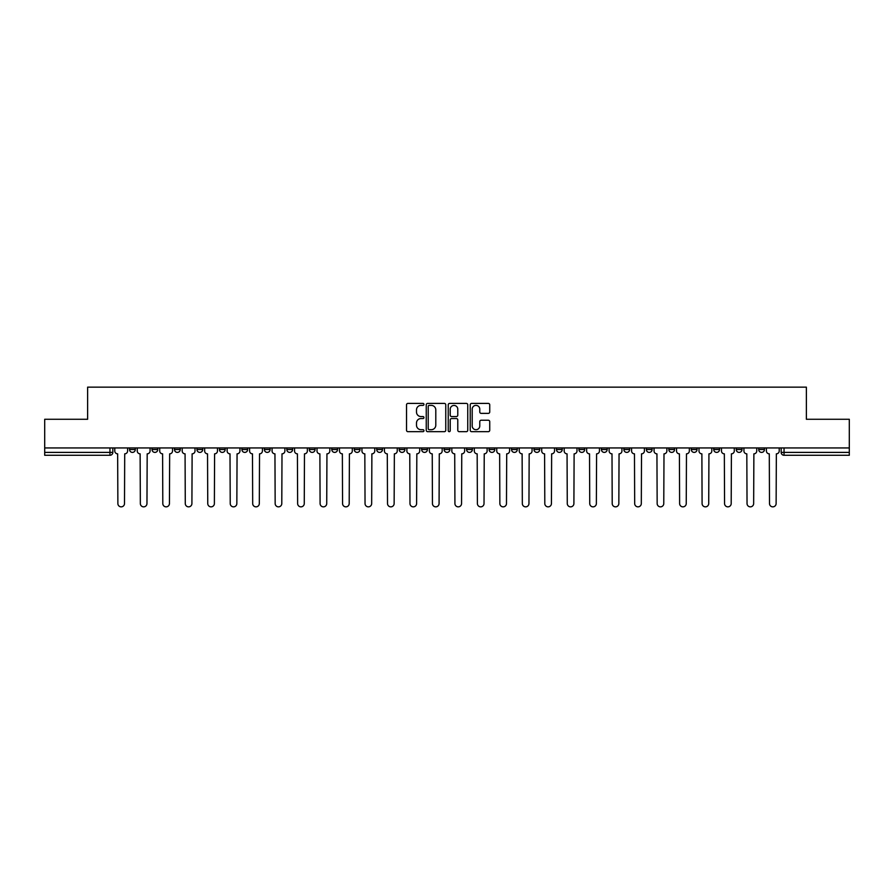 <?xml version="1.0" encoding="UTF-8"?>
<svg xmlns="http://www.w3.org/2000/svg" width="894" height="894" viewBox="0 0 894 894"><rect width="100%" height="100%" fill="white"/><g stroke="black" fill="none" stroke-linecap="round" stroke-linejoin="round"><path stroke-width="1.34" d="M423.957 404.401A0.995 0.995 0 0 0 422.963 403.406L407.943 403.406A1.419 1.419 0 0 0 406.524 404.814L406.524 430.271A1.419 1.419 0 0 0 407.943 431.679L422.963 431.679A0.995 0.995 0 0 0 423.957 430.696A0.995 0.995 0 0 0 422.963 429.701L421.018 429.701A4.526 4.526 0 0 1 416.492 425.175L416.492 423.063A4.526 4.526 0 0 1 421.018 418.537L422.963 418.537A0.995 0.995 0 0 0 423.957 417.543A0.995 0.995 0 0 0 422.963 416.559L421.018 416.559A4.526 4.526 0 0 1 416.492 412.033L416.492 409.91A4.526 4.526 0 0 1 421.018 405.384L422.963 405.384A0.995 0.995 0 0 0 423.957 404.401M736.231 447.939L736.231 449.526L741.986 449.526A2.883 2.883 0 0 1 739.114 452.398A2.883 2.883 0 0 1 736.231 449.526L736.231 447.939M713.758 447.939L713.758 449.526L719.525 449.526A2.883 2.883 0 0 1 716.642 452.398A2.883 2.883 0 0 1 713.758 449.526L713.758 447.939M578.943 447.939L578.943 449.526L584.698 449.526A2.883 2.883 0 0 1 581.815 452.398A2.883 2.883 0 0 1 578.943 449.526L578.943 447.939M556.47 447.939L556.47 449.526L562.225 449.526A2.883 2.883 0 0 1 559.353 452.398A2.883 2.883 0 0 1 556.47 449.526L556.47 447.939M533.997 447.939L533.997 449.526L539.764 449.526A2.883 2.883 0 0 1 536.881 452.398A2.883 2.883 0 0 1 533.997 449.526L533.997 447.939M489.063 447.939L489.063 449.526L494.818 449.526A2.883 2.883 0 0 1 491.935 452.398A2.883 2.883 0 0 1 489.063 449.526L489.063 447.939M444.117 449.526L444.117 447.939L444.117 449.526A2.883 2.883 0 0 0 447 452.398A2.883 2.883 0 0 1 444.117 449.526L449.883 449.526A2.883 2.883 0 0 1 447 452.398A2.883 2.883 0 0 0 449.883 449.526L449.883 447.939L449.883 449.526M421.644 449.526L421.644 447.939L421.644 449.526A2.883 2.883 0 0 0 424.527 452.398A2.883 2.883 0 0 1 421.644 449.526L427.41 449.526A2.883 2.883 0 0 1 424.527 452.398M399.182 449.526L399.182 447.939L399.182 449.526A2.883 2.883 0 0 0 402.065 452.398A2.883 2.883 0 0 1 399.182 449.526L404.937 449.526A2.883 2.883 0 0 1 402.065 452.398A2.883 2.883 0 0 0 404.937 449.526L404.937 447.939L404.937 449.526M376.709 447.939L376.709 449.526L382.476 449.526A2.883 2.883 0 0 1 379.592 452.398A2.883 2.883 0 0 1 376.709 449.526L376.709 447.939M354.236 447.939L354.236 449.526L360.003 449.526A2.883 2.883 0 0 1 357.119 452.398A2.883 2.883 0 0 1 354.236 449.526L354.236 447.939M331.775 447.939L331.775 449.526L337.53 449.526A2.883 2.883 0 0 1 334.647 452.398A2.883 2.883 0 0 1 331.775 449.526L331.775 447.939M309.302 449.526L309.302 447.939L309.302 449.526A2.883 2.883 0 0 0 312.185 452.398A2.883 2.883 0 0 1 309.302 449.526L315.057 449.526A2.883 2.883 0 0 1 312.185 452.398M264.356 449.526L264.356 447.939L264.356 449.526A2.883 2.883 0 0 0 267.239 452.398A2.883 2.883 0 0 1 264.356 449.526L270.122 449.526A2.883 2.883 0 0 1 267.239 452.398A2.883 2.883 0 0 0 270.122 449.526L270.122 447.939L270.122 449.526M241.894 449.526L241.894 447.939L241.894 449.526A2.883 2.883 0 0 0 244.766 452.398A2.883 2.883 0 0 1 241.894 449.526L247.649 449.526A2.883 2.883 0 0 1 244.766 452.398A2.883 2.883 0 0 0 247.649 449.526L247.649 447.939L247.649 449.526M219.421 449.526L219.421 447.939L219.421 449.526A2.883 2.883 0 0 0 222.304 452.398A2.883 2.883 0 0 1 219.421 449.526L225.176 449.526A2.883 2.883 0 0 1 222.304 452.398A2.883 2.883 0 0 0 225.176 449.526L225.176 447.939L225.176 449.526M196.948 449.526L196.948 447.939L196.948 449.526A2.883 2.883 0 0 0 199.831 452.398A2.883 2.883 0 0 1 196.948 449.526L202.714 449.526A2.883 2.883 0 0 1 199.831 452.398M174.475 449.526L174.475 447.939L174.475 449.526A2.883 2.883 0 0 0 177.358 452.398A2.883 2.883 0 0 1 174.475 449.526L180.242 449.526A2.883 2.883 0 0 1 177.358 452.398A2.883 2.883 0 0 0 180.242 449.526L180.242 447.939L180.242 449.526M152.014 449.526L152.014 447.939L152.014 449.526A2.883 2.883 0 0 0 154.885 452.398A2.883 2.883 0 0 1 152.014 449.526L157.769 449.526A2.883 2.883 0 0 1 154.885 452.398A2.883 2.883 0 0 0 157.769 449.526L157.769 447.939L157.769 449.526M488.314 413.374A1.419 1.419 0 0 0 489.733 411.955L489.733 404.814A1.419 1.419 0 0 0 488.314 403.406L471.641 403.406A1.419 1.419 0 0 0 470.222 404.814L470.222 430.271A1.419 1.419 0 0 0 471.641 431.679L488.314 431.679A1.419 1.419 0 0 0 489.733 430.271L489.733 421.644A1.419 1.419 0 0 0 488.314 420.236L481.184 420.236A1.419 1.419 0 0 0 479.765 421.644L479.765 425.924A3.777 3.777 0 0 1 475.988 429.701A3.777 3.777 0 0 1 472.2 425.924L472.2 409.173A3.777 3.777 0 0 1 475.988 405.384A3.777 3.777 0 0 1 479.765 409.173L479.765 411.955A1.419 1.419 0 0 0 481.184 413.374L488.314 413.374M44.7 447.939L44.7 419.275L87.623 419.275L87.623 387.147L806.377 387.147L806.377 419.275L849.3 419.275L849.3 447.939L44.7 447.939L44.7 452.398L112.834 452.398L112.834 447.939M445.76 404.814A1.419 1.419 0 0 0 444.352 403.406L427.667 403.406A1.419 1.419 0 0 0 426.248 404.814L426.248 430.271A1.419 1.419 0 0 0 427.667 431.679L444.352 431.679A1.419 1.419 0 0 0 445.76 430.271L445.76 404.814M449.648 403.406L466.333 403.406A1.419 1.419 0 0 1 467.752 404.814L467.752 430.271A1.419 1.419 0 0 1 466.333 431.679L459.192 431.679A1.419 1.419 0 0 1 457.784 430.271L457.784 419.945A1.419 1.419 0 0 0 456.365 418.537L451.626 418.537A1.419 1.419 0 0 0 450.218 419.945L450.218 430.696A0.995 0.995 0 0 1 449.224 431.679A0.995 0.995 0 0 1 448.24 430.696L448.24 404.814A1.419 1.419 0 0 1 449.648 403.406M781.166 447.939L781.166 452.398L849.3 452.398L849.3 455.281L784.049 455.281A2.883 2.883 0 0 1 781.166 452.398M849.3 447.939L849.3 452.398M112.834 452.398A2.883 2.883 0 0 1 109.951 455.281L44.7 455.281L44.7 452.398M764.459 447.939L764.459 449.526A2.883 2.883 0 0 1 761.576 452.398A2.883 2.883 0 0 1 758.704 449.526L764.459 449.526M758.704 447.939L758.704 449.526M741.986 447.939L741.986 449.526M719.525 447.939L719.525 449.526L719.525 447.939M697.052 447.939L697.052 449.526A2.883 2.883 0 0 1 694.169 452.398A2.883 2.883 0 0 1 691.285 449.526L697.052 449.526M691.285 447.939L691.285 449.526M674.579 447.939L674.579 449.526A2.883 2.883 0 0 1 671.696 452.398A2.883 2.883 0 0 1 668.824 449.526L674.579 449.526M668.824 447.939L668.824 449.526M652.106 447.939L652.106 449.526A2.883 2.883 0 0 1 649.234 452.398A2.883 2.883 0 0 1 646.351 449.526L652.106 449.526M646.351 447.939L646.351 449.526M629.644 447.939L629.644 449.526A2.883 2.883 0 0 1 626.761 452.398A2.883 2.883 0 0 1 623.878 449.526L629.644 449.526M623.878 447.939L623.878 449.526M607.171 447.939L607.171 449.526A2.883 2.883 0 0 1 604.288 452.398A2.883 2.883 0 0 1 601.405 449.526L607.171 449.526M601.405 447.939L601.405 449.526M584.698 447.939L584.698 449.526A2.883 2.883 0 0 1 581.815 452.398M562.225 447.939L562.225 449.526M539.764 449.526L539.764 447.939L539.764 449.526A2.883 2.883 0 0 1 536.881 452.398M517.291 447.939L517.291 449.526A2.883 2.883 0 0 1 514.408 452.398A2.883 2.883 0 0 1 511.524 449.526A2.883 2.883 0 0 0 514.408 452.398A2.883 2.883 0 0 0 517.291 449.526L511.524 449.526L511.524 447.939M494.818 449.526L494.818 447.939L494.818 449.526A2.883 2.883 0 0 1 491.935 452.398M472.356 447.939L472.356 449.526A2.883 2.883 0 0 1 469.473 452.398A2.883 2.883 0 0 1 466.59 449.526A2.883 2.883 0 0 0 469.473 452.398M466.59 447.939L466.59 449.526L472.356 449.526M427.41 447.939L427.41 449.526L427.41 447.939M382.476 449.526L382.476 447.939L382.476 449.526A2.883 2.883 0 0 1 379.592 452.398M360.003 449.526L360.003 447.939L360.003 449.526A2.883 2.883 0 0 1 357.119 452.398M337.53 449.526L337.53 447.939L337.53 449.526A2.883 2.883 0 0 1 334.647 452.398M315.057 447.939L315.057 449.526L315.057 447.939M292.595 449.526L292.595 447.939L292.595 449.526A2.883 2.883 0 0 1 289.712 452.398A2.883 2.883 0 0 1 286.829 449.526L292.595 449.526A2.883 2.883 0 0 1 289.712 452.398M286.829 447.939L286.829 449.526M202.714 447.939L202.714 449.526L202.714 447.939M135.296 447.939L135.296 449.526A2.883 2.883 0 0 1 132.424 452.398A2.883 2.883 0 0 1 129.541 449.526A2.883 2.883 0 0 0 132.424 452.398A2.883 2.883 0 0 0 135.296 449.526L135.296 447.939M129.541 447.939L129.541 449.526L135.296 449.526M429.221 405.384A0.995 0.995 0 0 0 428.226 406.379L428.226 428.718A0.995 0.995 0 0 0 429.221 429.701L431.266 429.701A4.526 4.526 0 0 0 435.791 425.175L435.791 409.91A4.526 4.526 0 0 0 431.266 405.384L429.221 405.384M457.784 409.24A3.777 3.777 0 0 0 453.996 405.451A3.777 3.777 0 0 0 450.218 409.24L450.218 415.14A1.419 1.419 0 0 0 451.626 416.559L456.365 416.559A1.419 1.419 0 0 0 457.784 415.14L457.784 409.24M114.778 450.956L114.778 447.939L114.778 450.956A2.883 2.883 0 0 0 117.65 453.839L117.874 503.534A3.308 3.308 0 0 0 121.182 506.853A3.308 3.308 0 0 0 124.501 503.534L124.713 453.839A2.883 2.883 0 0 0 127.596 450.956L127.596 447.939L127.596 450.956M117.65 453.839L117.874 503.534M124.501 503.534L124.713 453.839M137.24 450.956L137.24 447.939L137.24 450.956A2.883 2.883 0 0 0 140.123 453.839L140.347 503.534A3.308 3.308 0 0 0 143.655 506.853A3.308 3.308 0 0 0 146.962 503.534L147.186 453.839A2.883 2.883 0 0 0 150.069 450.956L150.069 447.939L150.069 450.956M159.713 450.956L159.713 447.939L159.713 450.956A2.883 2.883 0 0 0 162.596 453.839L162.809 503.534A3.308 3.308 0 0 0 166.128 506.853A3.308 3.308 0 0 0 169.435 503.534L169.659 453.839A2.883 2.883 0 0 0 172.531 450.956L172.531 447.939L172.531 450.956M140.123 453.839L140.347 503.534M146.962 503.534L147.186 453.839M162.596 453.839L162.809 503.534M169.435 503.534L169.659 453.839M182.186 450.956L182.186 447.939L182.186 450.956A2.883 2.883 0 0 0 185.069 453.839L185.281 503.534A3.308 3.308 0 0 0 188.589 506.853A3.308 3.308 0 0 0 191.908 503.534L192.121 453.839A2.883 2.883 0 0 0 195.004 450.956L195.004 447.939L195.004 450.956M204.659 450.956L204.659 447.939L204.659 450.956A2.883 2.883 0 0 0 207.531 453.839L207.754 503.534A3.308 3.308 0 0 0 211.062 506.853A3.308 3.308 0 0 0 214.381 503.534L214.594 453.839A2.883 2.883 0 0 0 217.477 450.956L217.477 447.939L217.477 450.956M227.121 450.956L227.121 447.939L227.121 450.956A2.883 2.883 0 0 0 230.004 453.839L230.227 503.534A3.308 3.308 0 0 0 233.535 506.853A3.308 3.308 0 0 0 236.843 503.534L237.066 453.839A2.883 2.883 0 0 0 239.95 450.956L239.95 447.939L239.95 450.956M185.069 453.839L185.281 503.534M191.908 503.534L192.121 453.839M207.531 453.839L207.754 503.534M214.381 503.534L214.594 453.839M230.004 453.839L230.227 503.534M236.843 503.534L237.066 453.839M249.594 450.956L249.594 447.939L249.594 450.956A2.883 2.883 0 0 0 252.477 453.839L252.689 503.534A3.308 3.308 0 0 0 256.008 506.853A3.308 3.308 0 0 0 259.316 503.534L259.528 453.839A2.883 2.883 0 0 0 262.411 450.956L262.411 447.939L262.411 450.956M252.477 453.839L252.689 503.534M259.316 503.534L259.528 453.839M272.067 450.956L272.067 447.939L272.067 450.956A2.883 2.883 0 0 0 274.95 453.839L275.162 503.534A3.308 3.308 0 0 0 278.47 506.853A3.308 3.308 0 0 0 281.789 503.534L282.001 453.839A2.883 2.883 0 0 0 284.884 450.956L284.884 447.939L284.884 450.956M274.95 453.839L275.162 503.534M281.789 503.534L282.001 453.839M294.539 450.956L294.539 447.939L294.539 450.956A2.883 2.883 0 0 0 297.411 453.839L297.635 503.534A3.308 3.308 0 0 0 300.943 506.853A3.308 3.308 0 0 0 304.262 503.534L304.474 453.839A2.883 2.883 0 0 0 307.357 450.956L307.357 447.939L307.357 450.956M297.411 453.839L297.635 503.534M304.262 503.534L304.474 453.839M317.001 450.956L317.001 447.939L317.001 450.956A2.883 2.883 0 0 0 319.884 453.839L320.097 503.534A3.308 3.308 0 0 0 323.416 506.853A3.308 3.308 0 0 0 326.723 503.534L326.947 453.839A2.883 2.883 0 0 0 329.83 450.956L329.83 447.939L329.83 450.956M319.884 453.839L320.097 503.534M326.723 503.534L326.947 453.839M339.474 450.956L339.474 447.939L339.474 450.956A2.883 2.883 0 0 0 342.357 453.839L342.57 503.534A3.308 3.308 0 0 0 345.889 506.853A3.308 3.308 0 0 0 349.196 503.534L349.409 453.839A2.883 2.883 0 0 0 352.292 450.956L352.292 447.939L352.292 450.956M361.947 450.956L361.947 447.939L361.947 450.956A2.883 2.883 0 0 0 364.83 453.839L365.043 503.534A3.308 3.308 0 0 0 368.35 506.853A3.308 3.308 0 0 0 371.669 503.534L371.882 453.839A2.883 2.883 0 0 0 374.765 450.956L374.765 447.939L374.765 450.956M384.42 450.956L384.42 447.939L384.42 450.956A2.883 2.883 0 0 0 387.292 453.839L387.515 503.534A3.308 3.308 0 0 0 390.823 506.853A3.308 3.308 0 0 0 394.142 503.534L394.355 453.839A2.883 2.883 0 0 0 397.238 450.956L397.238 447.939L397.238 450.956M406.882 450.956L406.882 447.939L406.882 450.956A2.883 2.883 0 0 0 409.765 453.839L409.977 503.534A3.308 3.308 0 0 0 413.296 506.853A3.308 3.308 0 0 0 416.604 503.534L416.827 453.839A2.883 2.883 0 0 0 419.699 450.956L419.699 447.939L419.699 450.956M429.355 450.956L429.355 447.939L429.355 450.956A2.883 2.883 0 0 0 432.238 453.839L432.45 503.534A3.308 3.308 0 0 0 435.769 506.853A3.308 3.308 0 0 0 439.077 503.534L439.289 453.839A2.883 2.883 0 0 0 442.172 450.956L442.172 447.939L442.172 450.956M451.828 450.956L451.828 447.939L451.828 450.956A2.883 2.883 0 0 0 454.711 453.839L454.923 503.534A3.308 3.308 0 0 0 458.231 506.853A3.308 3.308 0 0 0 461.55 503.534L461.762 453.839A2.883 2.883 0 0 0 464.645 450.956L464.645 447.939L464.645 450.956M342.357 453.839L342.57 503.534M349.196 503.534L349.409 453.839M364.83 453.839L365.043 503.534M371.669 503.534L371.882 453.839M387.292 453.839L387.515 503.534M394.142 503.534L394.355 453.839M409.765 453.839L409.977 503.534M416.604 503.534L416.827 453.839M432.238 453.839L432.45 503.534M439.077 503.534L439.289 453.839M454.711 453.839L454.923 503.534M461.55 503.534L461.762 453.839M474.301 450.956L474.301 447.939L474.301 450.956A2.883 2.883 0 0 0 477.172 453.839L477.396 503.534A3.308 3.308 0 0 0 480.704 506.853A3.308 3.308 0 0 0 484.023 503.534L484.235 453.839A2.883 2.883 0 0 0 487.118 450.956L487.118 447.939L487.118 450.956M477.172 453.839L477.396 503.534M484.023 503.534L484.235 453.839M496.762 450.956L496.762 447.939L496.762 450.956A2.883 2.883 0 0 0 499.645 453.839L499.858 503.534A3.308 3.308 0 0 0 503.177 506.853A3.308 3.308 0 0 0 506.485 503.534L506.708 453.839A2.883 2.883 0 0 0 509.58 450.956L509.58 447.939L509.58 450.956M499.645 453.839L499.858 503.534M506.485 503.534L506.708 453.839M519.235 450.956L519.235 447.939L519.235 450.956A2.883 2.883 0 0 0 522.118 453.839L522.331 503.534A3.308 3.308 0 0 0 525.65 506.853A3.308 3.308 0 0 0 528.957 503.534L529.17 453.839A2.883 2.883 0 0 0 532.053 450.956L532.053 447.939L532.053 450.956M522.118 453.839L522.331 503.534M528.957 503.534L529.17 453.839M541.708 450.956L541.708 447.939L541.708 450.956A2.883 2.883 0 0 0 544.591 453.839L544.804 503.534A3.308 3.308 0 0 0 548.111 506.853A3.308 3.308 0 0 0 551.43 503.534L551.643 453.839A2.883 2.883 0 0 0 554.526 450.956L554.526 447.939L554.526 450.956M544.591 453.839L544.804 503.534M551.43 503.534L551.643 453.839M564.17 450.956L564.17 447.939L564.17 450.956A2.883 2.883 0 0 0 567.053 453.839L567.277 503.534A3.308 3.308 0 0 0 570.584 506.853A3.308 3.308 0 0 0 573.903 503.534L574.116 453.839A2.883 2.883 0 0 0 576.999 450.956L576.999 447.939L576.999 450.956M567.053 453.839L567.277 503.534M573.903 503.534L574.116 453.839M586.643 450.956L586.643 447.939L586.643 450.956A2.883 2.883 0 0 0 589.526 453.839L589.738 503.534A3.308 3.308 0 0 0 593.057 506.853A3.308 3.308 0 0 0 596.365 503.534L596.589 453.839A2.883 2.883 0 0 0 599.461 450.956L599.461 447.939L599.461 450.956M589.526 453.839L589.738 503.534M596.365 503.534L596.589 453.839M609.116 450.956L609.116 447.939L609.116 450.956A2.883 2.883 0 0 0 611.999 453.839L612.211 503.534A3.308 3.308 0 0 0 615.53 506.853A3.308 3.308 0 0 0 618.838 503.534L619.05 453.839A2.883 2.883 0 0 0 621.933 450.956L621.933 447.939L621.933 450.956M611.999 453.839L612.211 503.534M618.838 503.534L619.05 453.839M631.589 450.956L631.589 447.939L631.589 450.956A2.883 2.883 0 0 0 634.472 453.839L634.684 503.534A3.308 3.308 0 0 0 637.992 506.853A3.308 3.308 0 0 0 641.311 503.534L641.523 453.839A2.883 2.883 0 0 0 644.406 450.956L644.406 447.939L644.406 450.956M634.472 453.839L634.684 503.534M641.311 503.534L641.523 453.839M654.05 450.956L654.05 447.939L654.05 450.956A2.883 2.883 0 0 0 656.934 453.839L657.157 503.534A3.308 3.308 0 0 0 660.465 506.853A3.308 3.308 0 0 0 663.773 503.534L663.996 453.839A2.883 2.883 0 0 0 666.879 450.956L666.879 447.939L666.879 450.956M656.934 453.839L657.157 503.534M663.773 503.534L663.996 453.839M676.523 450.956L676.523 447.939L676.523 450.956A2.883 2.883 0 0 0 679.406 453.839L679.619 503.534A3.308 3.308 0 0 0 682.938 506.853A3.308 3.308 0 0 0 686.246 503.534L686.469 453.839A2.883 2.883 0 0 0 689.341 450.956L689.341 447.939L689.341 450.956M679.406 453.839L679.619 503.534M686.246 503.534L686.469 453.839M698.996 450.956L698.996 447.939L698.996 450.956A2.883 2.883 0 0 0 701.879 453.839L702.092 503.534A3.308 3.308 0 0 0 705.411 506.853A3.308 3.308 0 0 0 708.719 503.534L708.931 453.839A2.883 2.883 0 0 0 711.814 450.956L711.814 447.939L711.814 450.956M701.879 453.839L702.092 503.534M708.719 503.534L708.931 453.839M721.469 450.956L721.469 447.939L721.469 450.956A2.883 2.883 0 0 0 724.341 453.839L724.565 503.534A3.308 3.308 0 0 0 727.872 506.853A3.308 3.308 0 0 0 731.191 503.534L731.404 453.839A2.883 2.883 0 0 0 734.287 450.956L734.287 447.939L734.287 450.956M724.341 453.839L724.565 503.534M731.191 503.534L731.404 453.839M743.931 450.956L743.931 447.939L743.931 450.956A2.883 2.883 0 0 0 746.814 453.839L747.038 503.534A3.308 3.308 0 0 0 750.345 506.853A3.308 3.308 0 0 0 753.653 503.534L753.877 453.839A2.883 2.883 0 0 0 756.76 450.956L756.76 447.939L756.76 450.956M746.814 453.839L747.038 503.534M753.653 503.534L753.877 453.839M766.404 450.956L766.404 447.939L766.404 450.956A2.883 2.883 0 0 0 769.287 453.839L769.499 503.534A3.308 3.308 0 0 0 772.818 506.853A3.308 3.308 0 0 0 776.126 503.534L776.35 453.839A2.883 2.883 0 0 0 779.222 450.956L779.222 447.939L779.222 450.956M769.287 453.839L769.499 503.534M776.126 503.534L776.35 453.839M109.951 447.939L109.951 455.281M784.049 447.939L784.049 455.281"/></g></svg>
